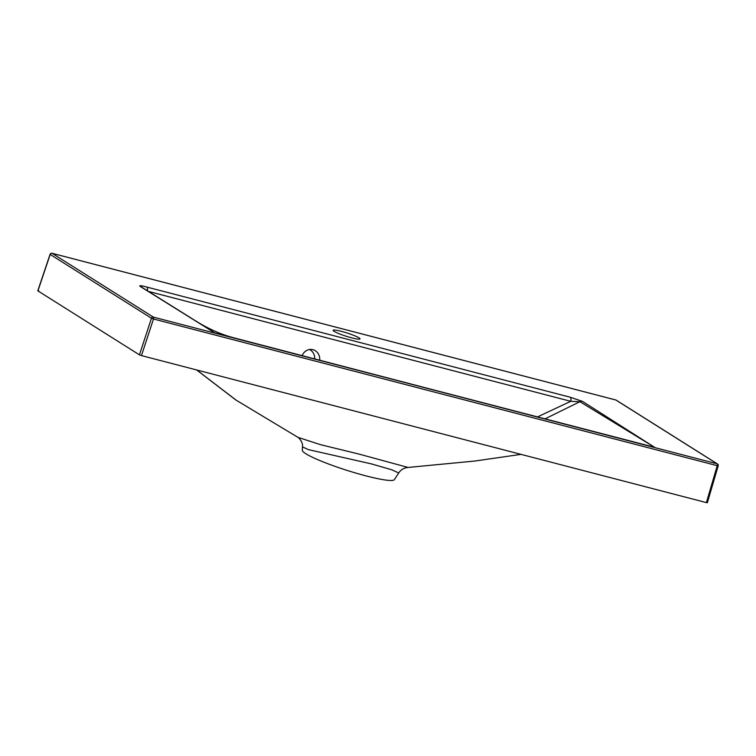 <?xml version="1.0" encoding="UTF-8"?>
<svg xmlns="http://www.w3.org/2000/svg" width="756" height="756" viewBox="0 0 756 756"><rect width="100%" height="100%" fill="white"/><g stroke="black" fill="none" stroke-linecap="round" stroke-linejoin="round"><path stroke-width="1.13" d="M319.693 360.225A10.074 9.157 98.5 0 0 312.918 349.669A10.074 9.157 98.5 0 0 312.058 349.499A10.074 9.157 98.5 0 0 302.164 355.651M341.457 331.374A14.099 1.673 17.7 0 0 333.16 330.325A14.099 1.673 17.7 0 0 351.729 337.847A14.099 1.673 17.7 0 0 360.017 338.896A14.099 1.673 17.7 0 0 341.457 331.374M302.466 446.872L308.363 449.612L371.413 463.9L391.806 469.797L398.686 472.963L394.358 479.663A48.337 5.736 -162.3 0 1 365.998 475.893A48.337 5.736 -162.3 0 1 302.315 450.283L302.466 446.872C303.44 441.665 297.288 436.429 297.911 437.337L320.572 444.689L358.939 454.063L408.089 467.444L474.9 461.028L521.026 454.365M141.457 355.594L706.406 502.608L717.246 465.687L153.487 318.994L141.457 355.594L139.444 354.857L151.474 318.248L50.189 254.441L37.913 290.89L139.444 354.857M582.489 401.379L654.639 447.325L434.917 390.257L214.6 332.82L139.822 286.193C139.369 285.399 141.712 285.683 146.834 287.063L570.289 397.25L582.489 401.379A4.026 3.638 -57.7 0 0 579.89 401.691L545.048 418.862M214.638 332.829L254.007 343.101M614.883 437.006L654.63 447.316L579.89 401.691L570.733 401.313A4.026 1.663 -75.4 0 0 570.289 397.25M434.757 390.219A1.606 0.671 104.6 0 1 434.842 390.228L234.076 337.885C221.48 334.615 208.968 329.134 196.532 321.432L214.6 332.82M537.516 416.906L570.733 401.313L148.459 291.429M37.913 290.89L38.745 290.89L37.913 290.89M707.238 502.608L706.406 502.608L707.238 502.608M196.74 369.977L236.203 400.198L297.911 437.337M147.363 290.739A4.026 1.663 -75.4 0 0 146.834 287.063M196.532 321.432L140.748 286.59A4.026 3.629 122.1 0 0 139.822 286.193M309.516 349.508A10.074 9.157 -81.5 0 1 314.761 358.939M707.361 502.721L718.2 465.8A1.606 1.606 0 0 0 717.51 463.986A1.606 1.455 122.2 0 1 718.077 465.687L717.246 465.687A1.606 0.671 -75.4 0 0 717.142 463.825L615.856 400.019L52.088 253.317L153.374 317.123L717.142 463.825A1.606 1.455 122.2 0 1 717.51 463.986L616.225 400.179A1.606 1.455 122.2 0 0 615.856 400.019A1.606 0.671 -75.4 0 0 615.771 399.981A1.606 0.671 -75.4 0 0 615.686 399.971M153.487 318.994L151.474 318.248A1.606 1.455 -57.8 0 1 153.374 317.123A1.606 0.671 -75.4 0 1 153.487 318.994M616.225 400.179A1.606 1.606 0 0 0 615.771 399.981L52.013 253.279A1.606 0.671 -75.4 0 1 52.088 253.317A1.606 1.455 122.2 0 0 50.189 254.441L50.246 254.299M37.8 290.767L50.076 254.328A1.606 1.606 0 0 1 52.013 253.279A1.606 0.671 -75.4 0 0 51.871 253.279M635.002 442.213L434.842 390.228A1.606 0.671 104.6 0 1 434.917 390.257M235.674 399.858L196.617 369.949M398.686 472.963C400.945 469.627 404.082 467.794 408.089 467.444"/></g></svg>

